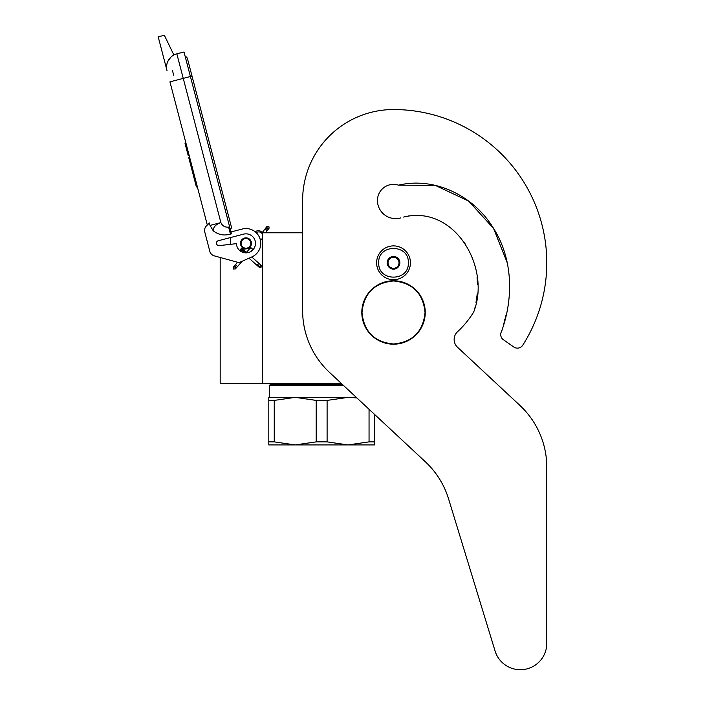 <?xml version="1.0" encoding="UTF-8"?>
<svg xmlns="http://www.w3.org/2000/svg" width="705" height="705" viewBox="0 0 705 705"><rect width="100%" height="100%" fill="white"/><g stroke="black" fill="none" stroke-linecap="round" stroke-linejoin="round"><path stroke-width="1.06" d="M341.194 383.3L262.454 383.3L262.454 232.782L302.621 232.782L302.621 200.44L302.621 310.561A84.565 84.565 0 0 0 329.517 372.407L425.397 461.819A84.565 84.565 0 0 1 448.591 498.937L495.095 651.05A26.429 26.429 0 0 0 546.789 643.321L546.789 467.265A84.565 84.565 0 0 0 519.902 405.419L457.501 347.23A10.566 10.566 0 0 1 457.519 331.755A94.073 94.073 0 0 0 473.143 312.914A10.566 10.566 0 0 0 474.35 310.218L475.011 307.547L474.35 310.218C490.336 266.252 454.152 204.565 403.639 217.069L409.314 215.818L403.639 217.069M220.18 257.484L220.18 383.3L262.454 383.3M245.966 248.742A5.393 5.393 0 0 1 240.581 243.357A5.393 5.393 0 0 1 245.966 237.964A5.393 5.393 0 0 1 251.359 243.357A5.393 5.393 0 0 1 245.966 248.742M261.344 232.782L262.454 232.782M230.746 244.3L230.746 237.497M378.726 262.806C377.81 243.71 409.244 243.71 408.327 262.806C409.244 281.894 377.81 281.894 378.726 262.806M376.611 262.806A16.911 16.911 0 0 1 393.522 245.886A16.911 16.911 0 0 1 410.442 262.806A16.911 16.911 0 0 1 393.522 279.718A16.911 16.911 0 0 1 376.611 262.806A16.911 16.911 0 0 1 393.522 245.886A16.911 16.911 0 0 1 410.442 262.806A16.911 16.911 0 0 1 393.522 279.718A16.911 16.911 0 0 1 376.611 262.806M399.867 262.806A6.345 6.345 0 0 1 393.522 269.143A6.345 6.345 0 0 1 387.186 262.806A6.345 6.345 0 0 1 393.522 256.461A6.345 6.345 0 0 1 399.867 262.806M387.82 263.485L387.424 262.806L388.191 261.467A5.499 5.499 0 0 1 389.706 258.85L390.473 257.519L392.015 257.519A5.499 5.499 0 0 1 395.038 257.519L396.58 257.519L397.347 258.85A5.499 5.499 0 0 1 398.854 261.467L399.629 262.806L399.233 263.494M387.82 262.119L388.191 261.467A5.499 5.499 0 0 0 389.706 266.754L390.076 267.398M390.473 268.085L389.706 266.754A5.499 5.499 0 0 0 392.015 268.085L390.473 268.085M391.266 268.085L392.015 268.085A5.499 5.499 0 0 0 395.038 268.085L395.787 268.085M396.58 268.085L395.038 268.085A5.499 5.499 0 0 0 397.347 266.754L396.58 268.085M396.977 267.406L397.347 266.754A5.499 5.499 0 0 0 398.854 261.467L399.233 262.119M390.076 258.206L389.706 258.85A5.499 5.499 0 0 1 392.015 257.519L391.266 257.519M395.787 257.519L395.038 257.519A5.499 5.499 0 0 1 397.347 258.85L396.977 258.206M233.47 269.019L235.408 268.905L235.294 266.966L233.355 267.08L233.47 269.019M251.685 248.539C250.39 247.323 250.425 247.288 251.782 248.424C253.077 249.64 253.042 249.676 251.685 248.539C250.39 247.323 250.425 247.288 251.782 248.424C253.077 249.64 253.042 249.676 251.685 248.539C250.39 247.323 250.425 247.288 251.782 248.424C253.077 249.64 253.042 249.676 251.685 248.539C250.39 247.323 250.425 247.288 251.782 248.424C253.077 249.64 253.042 249.676 251.685 248.539L241.136 248.9M244.468 250.513L241.427 248.557M243.754 249.87L241.63 248.292M243.005 249.209L241.744 248.134M242.238 248.521L241.753 248.107M243.648 249.773L241.11 248.706M246.071 251.932L240.458 249.438L241.225 248.803M251.782 248.424L240.546 249.341M245.551 251.474L240.255 249.676M246.054 251.923L240.044 249.949M240.194 249.755L246.415 252.24L239.938 250.108M246.591 252.399L239.929 250.134L240.458 249.438M246.6 252.399L240.008 250.002M248.988 258.206L259.431 267.495L260.973 267.68L261.255 265.433L260.779 265.018L260.498 267.265L257.572 264.657L258.33 264.023M262.454 238.061A4.23 4.23 0 0 1 260.374 239.982L259.493 237.338M257.36 233.91L256.241 232.703A4.23 4.23 0 0 1 262.454 234.131M173.871 54.999L164.344 35.25L158.211 36.854L167.014 70.606A13.739 13.739 120.3 0 1 176.84 53.836L184.005 51.967L190.412 76.51L183.247 78.378L220.885 222.586C222.383 225.952 224.965 227.468 228.623 227.125L230.447 234.122L231.469 233.849L190.412 76.51L192.016 76.096L187.477 58.709A3.155 3.155 0 0 0 185.168 56.435A3.155 3.155 0 0 1 187.477 58.709A3.155 3.155 0 0 0 185.168 56.435M175.069 80.52L169.949 81.85L207.323 225.036L206.45 225.891A6.345 6.345 0 0 0 204.776 232.007L209.817 251.341A6.345 6.345 0 0 0 214.276 255.862L238.986 262.657L251.985 256.876A14.796 14.796 0 0 0 259.933 238.466A14.796 14.796 0 0 0 242.229 229.037L230.984 231.971M242.229 229.037L241.621 229.195M216.541 243.604A2.327 2.327 0 0 1 218.197 240.766L243.569 234.148A9.509 9.509 0 0 1 255.325 241.648A9.509 9.509 0 0 1 246.97 252.813A9.509 9.509 0 0 1 236.457 243.648L219.132 245.631A2.327 2.327 0 0 1 216.62 243.904L216.541 243.604M204.776 232.007L209.817 251.341M230.447 234.122C224.058 235.919 218.312 234.809 213.201 230.773L210.028 225.424L209.394 222.991L206.45 225.891M170.716 57.299L167.825 61.397M259.863 238.272L260.03 238.748M260.233 239.418L260.374 239.982M256.021 232.491L256.215 232.676A4.23 4.23 0 0 1 257.642 232.007M210.028 225.424L220.885 222.586C215.924 224.252 213.368 226.975 213.201 230.773M262.066 232.782A4.23 4.23 0 0 0 255.36 231.919A4.23 4.23 0 0 1 262.066 232.782L266.913 226.525L268.843 226.279L269.099 228.2L267.169 228.455L266.913 226.525M189.707 157.532L188.781 157.779L190.747 165.287L191.663 165.041M195.435 179.484L194.51 179.722L190.747 165.287M197.321 186.702L196.395 186.948L194.51 179.722M189.839 158.035L188.914 158.281M185.97 143.221L185.045 143.459L188.253 155.734L189.169 155.488M172.399 70.288L173.774 75.55M225.106 209.473L226.719 209.05L231.258 226.437A3.155 3.155 0 0 1 230.35 229.548A3.155 3.155 0 0 0 231.258 226.437A3.155 3.155 0 0 1 230.35 229.548M249.984 246.098A4.864 4.864 0 0 0 248.715 239.339A4.864 4.864 0 0 0 241.956 240.608A4.864 4.864 0 0 0 243.225 247.367A4.864 4.864 0 0 0 249.984 246.098M250.328 246.336A5.287 5.287 0 0 0 248.953 238.995A5.287 5.287 0 0 0 241.604 240.37A5.287 5.287 0 0 0 242.987 247.719A5.287 5.287 0 0 0 250.328 246.336M250.504 246.459A5.499 5.499 0 0 0 249.068 238.819A5.499 5.499 0 0 0 241.427 240.255A5.499 5.499 0 0 0 242.864 247.887A5.499 5.499 0 0 0 250.504 246.459M374.496 414.355L374.496 444.925L348.076 444.925L327.102 441.876L316.201 441.876L316.201 400.414L295.228 397.356L348.076 397.356L327.102 400.414L316.201 400.414M342.445 384.463L270.385 384.463L269.328 385.52L343.573 385.52M268.799 397.356L295.228 397.356L274.254 400.414L268.799 400.414L268.799 397.356M356.272 397.356L348.076 397.356L356.88 397.92M374.496 441.876L369.05 441.876L348.076 444.925L268.799 444.925L268.799 400.414L268.799 441.876L274.254 441.876L274.254 400.414M369.05 441.876L369.05 409.27M316.201 441.876L295.228 444.925L274.254 441.876M327.102 441.876L327.102 400.414M507.256 262.789L493.597 228.482L468.684 201.092L435.302 185.38L398.528 185.168A16.065 16.065 0 0 0 377.457 200.44A18.18 18.18 0 0 0 400.581 217.933A18.18 18.18 0 0 1 377.457 200.44M507.239 262.709L493.562 228.429L468.649 201.075L435.285 185.38L398.528 185.168C434.58 176.62 473.011 195.673 492.372 226.552C512.782 257.263 513.998 297.263 501.519 331.429L502.7 328.548L501.519 331.429A6.345 6.345 0 0 0 503.405 339.739L513.769 346.992A6.345 6.345 0 0 0 522.749 345.212A153.267 153.267 0 0 0 393.522 109.539A90.901 90.901 0 0 0 302.621 200.44M503.361 325.886L504.833 319.418L503.361 325.886M505.141 318.308L506.075 315.02L505.141 318.308M507.803 307.671L508.331 304.472L507.803 307.671M475.998 302.56L477.25 293.835L475.998 302.56M477.549 284.661L477.056 277.153L477.549 284.661M472.791 258.867L472.306 257.563L472.791 258.867M465.027 243.445L464.066 242.035L465.027 243.445M422.004 215.624L420.806 215.501L422.004 215.624M503.405 339.739L513.769 346.992M457.501 347.23A10.566 10.566 0 0 1 457.519 331.755M546.789 643.321L546.789 467.265M448.591 498.937L495.095 651.05M362.009 312.482C363.877 293.342 374.381 282.837 393.522 280.969C412.663 282.837 423.167 293.342 425.044 312.482C423.167 331.623 412.663 342.128 393.522 343.996C374.381 342.128 363.877 331.623 362.009 312.482M361.815 312.482A31.707 31.707 0 0 1 393.522 280.775A31.707 31.707 0 0 1 425.238 312.482A31.707 31.707 0 0 1 393.522 344.19A31.707 31.707 0 0 1 361.815 312.482A31.707 31.707 0 0 1 393.522 280.775A31.707 31.707 0 0 1 425.238 312.482A31.707 31.707 0 0 0 393.522 280.775A31.707 31.707 0 0 0 361.815 312.482M235.408 268.905L235.708 266.499L233.769 266.613L237.62 262.278M236.554 265.547C237.841 266.763 237.814 266.807 236.448 265.662C235.162 264.445 235.197 264.41 236.554 265.547M257.034 265.362L257.572 264.657M258.955 267.072L260.498 267.265M167.014 70.606A13.739 13.739 120.3 0 1 176.84 53.836L183.247 78.378L169.949 81.85M228.623 227.125L229.645 226.86M265.574 232.782L268.711 228.702L266.79 228.949L266.534 227.028M266.014 229.962C267.451 230.993 267.477 230.958 266.102 229.83C264.666 228.79 264.639 228.834 266.014 229.962M233.355 267.08L233.769 266.613M235.823 268.438L242.264 261.194M250.901 251.491L252.76 249.394M246.494 252.311L250.707 247.57M241.753 248.089L247.05 252.804M251.747 256.981L260.779 265.018M239.929 250.143L242.026 252.011M231.258 226.437L187.477 58.709M268.711 228.702L269.099 228.2M275.443 383.3L273.558 384.463L275.443 383.3M269.328 385.52L269.328 397.356L269.328 385.52L270.385 384.463"/></g></svg>
